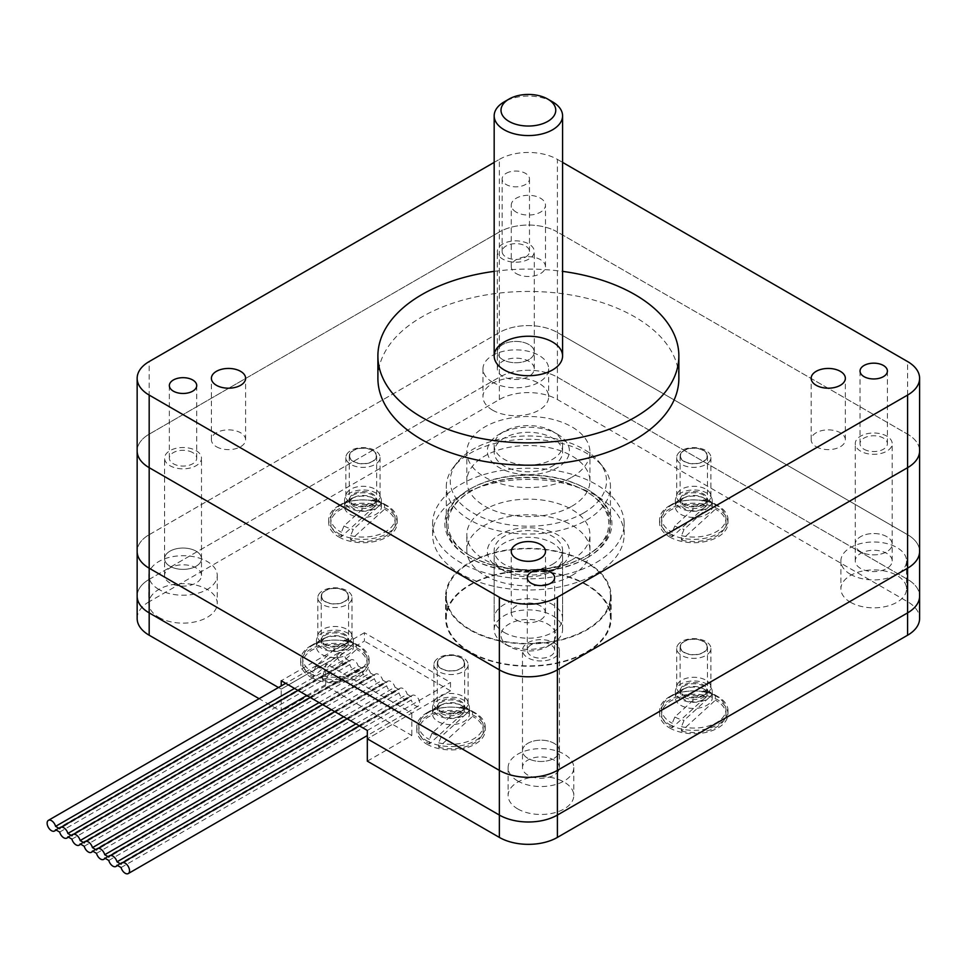<?xml version="1.0" encoding="UTF-8"?>
<svg xmlns="http://www.w3.org/2000/svg" width="968" height="968" viewBox="0 0 968 968"><rect width="100%" height="100%" fill="white"/><g stroke="black" fill="none" stroke-linecap="round" stroke-linejoin="round"><path stroke-width="0.73" stroke-dasharray="4.84 3.63" d="M494.176 162.382L499.355 159.393L499.355 231.993A41.043 23.692 180 0 1 557.399 231.993L557.399 332.52L907.585 534.699A41.043 23.692 0 0 1 919.6 551.457A41.043 23.692 0 0 0 907.585 534.699L557.399 332.52A41.043 23.692 0 0 0 499.355 332.52L499.355 231.993L149.181 434.172A41.043 23.692 180 0 0 137.153 450.919A41.043 23.692 180 0 1 149.181 434.172L499.355 231.993A41.043 23.692 180 0 1 557.399 231.993L907.585 434.172A41.043 23.692 180 0 1 919.6 450.919A41.043 23.692 180 0 0 907.585 434.172L907.585 361.56M557.399 399.542L557.399 377.205A41.043 23.692 0 0 0 499.355 377.205A41.043 23.692 180 0 1 557.399 377.205L907.585 579.372A41.043 23.692 180 0 1 919.6 596.131A41.043 23.692 0 0 0 907.585 579.372L557.399 377.205L557.399 332.52A41.043 23.692 0 0 0 499.355 332.52L149.181 534.699A41.043 23.692 0 0 0 137.153 551.457A41.043 23.692 0 0 1 149.181 534.699L149.181 579.372A41.043 23.692 0 0 0 137.153 596.131A41.043 23.692 180 0 1 149.181 579.372L499.355 377.205L149.181 579.372L149.181 601.721L499.355 399.542A41.043 23.692 180 0 1 557.399 399.542L907.585 601.721A41.043 23.692 180 0 1 919.6 618.467M886.785 536.647A18.465 10.66 0 0 0 866.65 534.336A18.465 10.66 0 0 0 855.252 544.185A18.465 10.66 0 0 0 860.661 551.736A18.465 10.66 0 0 0 880.795 554.047A18.465 10.66 0 0 0 892.193 544.185A18.465 10.66 0 0 0 886.785 536.647M502.743 344.535A18.465 10.66 0 0 0 497.334 352.074A18.465 10.66 0 0 0 508.732 361.923A18.465 10.66 0 0 0 528.867 359.612A18.465 10.66 0 0 0 534.275 352.074A18.465 10.66 0 0 0 522.877 342.224A18.465 10.66 0 0 0 502.743 344.535M169.981 566.256A18.465 10.66 0 0 0 190.103 568.567A18.465 10.66 0 0 0 201.501 558.717A18.465 10.66 0 0 0 196.093 551.167A18.465 10.66 0 0 0 175.97 548.856A18.465 10.66 0 0 0 164.572 558.717A18.465 10.66 0 0 0 169.981 566.256A18.465 10.66 180 0 1 164.572 558.717A18.465 10.66 180 0 1 183.037 548.045A18.465 10.66 180 0 1 201.501 558.717A18.465 10.66 180 0 1 190.103 568.567A18.465 10.66 180 0 1 169.981 566.256M554.011 758.367A18.465 10.66 0 0 0 559.419 750.829A18.465 10.66 0 0 0 548.021 740.98A18.465 10.66 0 0 0 527.899 743.291A18.465 10.66 0 0 0 522.49 750.829A18.465 10.66 0 0 0 533.888 760.679A18.465 10.66 0 0 0 554.011 758.367M527.899 642.764A18.465 10.66 180 0 1 548.021 640.453A18.465 10.66 180 0 1 559.419 650.302A18.465 10.66 180 0 1 540.955 660.962A18.465 10.66 180 0 1 522.49 650.302A18.465 10.66 180 0 1 527.899 642.764M196.093 450.64A18.465 10.66 180 0 1 201.501 458.179A18.465 10.66 180 0 1 183.037 468.839A18.465 10.66 180 0 1 164.572 458.179A18.465 10.66 180 0 1 175.97 448.329A18.465 10.66 180 0 1 196.093 450.64M528.867 259.085A18.465 10.66 180 0 1 508.732 261.396A18.465 10.66 180 0 1 497.334 251.535A18.465 10.66 180 0 1 515.799 240.875A18.465 10.66 180 0 1 534.275 251.535A18.465 10.66 180 0 1 528.867 259.085M860.661 451.197A18.465 10.66 180 0 1 855.252 443.659A18.465 10.66 180 0 1 873.717 432.999A18.465 10.66 180 0 1 892.193 443.659A18.465 10.66 180 0 1 880.795 453.508A18.465 10.66 180 0 1 860.661 451.197M552.559 431.377A34.207 19.747 0 0 0 504.195 431.377A34.207 19.747 0 0 0 494.176 445.341A34.207 19.747 0 0 0 504.195 459.304A34.207 19.747 0 0 0 541.463 463.575A34.207 19.747 0 0 0 562.577 445.341A34.207 19.747 0 0 0 552.559 431.377L557.399 434.172A41.043 23.692 180 0 1 557.399 467.677A41.043 23.692 180 0 1 499.355 467.677A41.043 23.692 180 0 1 499.355 434.172A41.043 23.692 180 0 1 557.399 434.172L552.559 431.377M499.355 159.393A41.043 23.692 180 0 1 557.399 159.393L557.399 231.993L907.585 434.172L907.585 601.721M192.705 452.601A13.685 7.901 0 0 0 177.797 450.882A13.685 7.901 0 0 0 169.352 458.179A13.685 7.901 0 0 0 173.369 463.769A13.685 7.901 0 0 0 188.276 465.475A13.685 7.901 0 0 0 196.722 458.179A13.685 7.901 0 0 0 192.705 452.601M531.287 644.712A13.685 7.901 0 0 0 527.27 650.302A13.685 7.901 0 0 0 535.715 657.599A13.685 7.901 0 0 0 550.623 655.893A13.685 7.901 0 0 0 554.64 650.302A13.685 7.901 0 0 0 546.194 643.006A13.685 7.901 0 0 0 531.287 644.712M864.049 449.249A13.685 7.901 0 0 0 878.956 450.955A13.685 7.901 0 0 0 887.402 443.659A13.685 7.901 0 0 0 883.397 438.081A13.685 7.901 0 0 0 868.49 436.362A13.685 7.901 0 0 0 860.044 443.659A13.685 7.901 0 0 0 864.049 449.249M525.479 257.125A13.685 7.901 0 0 0 529.484 251.535A13.685 7.901 0 0 0 521.038 244.238A13.685 7.901 0 0 0 506.131 245.957A13.685 7.901 0 0 0 502.126 251.535A13.685 7.901 0 0 0 510.572 258.831A13.685 7.901 0 0 0 525.479 257.125M506.131 173.345A13.685 7.901 180 0 1 521.038 171.638A13.685 7.901 180 0 1 529.484 178.935A13.685 7.901 180 0 1 515.799 186.836A13.685 7.901 180 0 1 502.126 178.935A13.685 7.901 180 0 1 506.131 173.345M516.283 619.871A17.097 9.874 0 0 0 534.929 622A17.097 9.874 0 0 0 545.48 612.889A17.097 9.874 0 0 0 528.383 603.016A17.097 9.874 0 0 0 511.273 612.889A17.097 9.874 0 0 0 516.283 619.871M216.408 446.732A17.097 9.874 0 0 0 235.042 448.874A17.097 9.874 0 0 0 245.606 439.75A17.097 9.874 0 0 0 228.496 429.877A17.097 9.874 0 0 0 211.399 439.75A17.097 9.874 0 0 0 216.408 446.732M516.283 273.605A17.097 9.874 0 0 0 534.929 275.735A17.097 9.874 0 0 0 545.48 266.623A17.097 9.874 0 0 0 528.383 256.75A17.097 9.874 0 0 0 511.273 266.623A17.097 9.874 0 0 0 516.283 273.605M516.283 212.161A17.097 9.874 180 0 1 511.273 205.18A17.097 9.874 180 0 1 528.383 195.306A17.097 9.874 180 0 1 545.48 205.18A17.097 9.874 180 0 1 534.929 214.303A17.097 9.874 180 0 1 516.283 212.161M816.169 446.732A17.097 9.874 0 0 0 834.803 448.874A17.097 9.874 0 0 0 845.354 439.75A17.097 9.874 0 0 0 828.257 429.877A17.097 9.874 0 0 0 811.16 439.75A17.097 9.874 0 0 0 816.169 446.732M494.176 271.367A150.488 86.878 180 0 1 562.577 271.367M377.895 378.319A150.488 86.878 180 0 1 528.383 291.441A150.488 86.878 180 0 1 678.858 378.319M557.399 159.393L562.577 162.382M367.32 761.163L411.811 735.474L325.72 685.767L325.72 663.431L411.811 713.138L367.32 738.826L450.507 690.801L450.507 682.416L364.416 632.709L364.416 641.094L281.228 689.119L281.228 685.925M450.507 690.801L364.416 641.094M499.355 399.542L499.355 332.52L149.181 534.699L149.181 361.56M499.355 568.204A41.043 23.692 0 0 0 557.399 568.204A41.043 23.692 0 0 0 557.399 534.699A41.043 23.692 0 0 0 499.355 534.699A41.043 23.692 0 0 0 499.355 568.204L504.195 570.999A34.207 19.747 180 0 1 494.176 557.036A34.207 19.747 180 0 1 528.383 537.288A34.207 19.747 180 0 1 562.577 557.036A34.207 19.747 180 0 1 552.559 570.999A34.207 19.747 180 0 1 504.195 570.999L499.355 568.204M703.47 450.362A13.685 7.901 180 0 1 707.475 455.952A13.685 7.901 180 0 1 699.029 463.249A13.685 7.901 180 0 1 684.122 461.53A13.685 7.901 180 0 1 680.117 455.952A13.685 7.901 180 0 1 688.563 448.656A13.685 7.901 180 0 1 703.47 450.362M460.671 657.562A13.685 7.901 180 0 1 464.676 663.153A13.685 7.901 180 0 1 456.231 670.449A13.685 7.901 180 0 1 441.323 668.731A13.685 7.901 180 0 1 437.306 663.153A13.685 7.901 180 0 1 445.752 655.856A13.685 7.901 180 0 1 460.671 657.562M344.584 590.54A13.685 7.901 180 0 1 348.589 596.131A13.685 7.901 180 0 1 340.143 603.427A13.685 7.901 180 0 1 325.236 601.721A13.685 7.901 180 0 1 321.231 596.131A13.685 7.901 180 0 1 329.677 588.834A13.685 7.901 180 0 1 344.584 590.54M703.47 641.373A13.685 7.901 180 0 1 707.475 646.951A13.685 7.901 180 0 1 699.029 654.247A13.685 7.901 180 0 1 684.122 652.541A13.685 7.901 180 0 1 680.117 646.951A13.685 7.901 180 0 1 688.563 639.654A13.685 7.901 180 0 1 703.47 641.373M372.632 450.362A13.685 7.901 180 0 1 376.649 455.952A13.685 7.901 180 0 1 368.203 463.249A13.685 7.901 180 0 1 353.296 461.53A13.685 7.901 180 0 1 349.279 455.952A13.685 7.901 180 0 1 357.724 448.656A13.685 7.901 180 0 1 372.632 450.362M502.743 359.612A18.465 10.66 180 0 1 497.334 352.074A18.465 10.66 180 0 1 515.799 341.401A18.465 10.66 180 0 1 534.275 352.074A18.465 10.66 180 0 1 522.877 361.923A18.465 10.66 180 0 1 502.743 359.612M527.899 758.367A18.465 10.66 180 0 1 522.49 750.829A18.465 10.66 180 0 1 540.955 740.169A18.465 10.66 180 0 1 559.419 750.829A18.465 10.66 180 0 1 548.021 760.679A18.465 10.66 180 0 1 527.899 758.367M860.661 551.736A18.465 10.66 180 0 1 855.252 544.185A18.465 10.66 180 0 1 873.717 533.525A18.465 10.66 180 0 1 892.193 544.185A18.465 10.66 180 0 1 880.795 554.047A18.465 10.66 180 0 1 860.661 551.736M504.195 632.431A34.207 19.747 0 0 0 541.463 636.714A34.207 19.747 0 0 0 562.577 618.467A34.207 19.747 0 0 0 528.383 598.72A34.207 19.747 0 0 0 494.176 618.467A34.207 19.747 0 0 0 504.195 632.431M470.339 629.636A82.086 47.384 180 0 1 446.296 596.131A82.086 47.384 180 0 1 528.383 548.747A82.086 47.384 180 0 1 610.457 596.131A82.086 47.384 180 0 1 559.794 639.909A82.086 47.384 180 0 1 470.339 629.636M470.339 651.984A82.086 47.384 180 0 1 446.296 618.467A82.086 47.384 180 0 1 528.383 571.084A82.086 47.384 180 0 1 610.457 618.467A82.086 47.384 180 0 1 559.794 662.257A82.086 47.384 180 0 1 470.339 651.984M684.122 506.216A13.685 7.901 0 0 0 699.029 507.922A13.685 7.901 0 0 0 707.475 500.625A13.685 7.901 0 0 0 693.802 492.736A13.685 7.901 0 0 0 680.117 500.625A13.685 7.901 0 0 0 684.122 506.216M441.323 713.416A13.685 7.901 0 0 0 456.231 715.122A13.685 7.901 0 0 0 464.676 707.826A13.685 7.901 0 0 0 450.991 699.937A13.685 7.901 0 0 0 437.306 707.826A13.685 7.901 0 0 0 441.323 713.416M325.236 646.394A13.685 7.901 0 0 0 340.143 648.112A13.685 7.901 0 0 0 348.589 640.816A13.685 7.901 0 0 0 334.916 632.915A13.685 7.901 0 0 0 321.231 640.816A13.685 7.901 0 0 0 325.236 646.394M684.122 697.214A13.685 7.901 0 0 0 699.029 698.932A13.685 7.901 0 0 0 707.475 691.636A13.685 7.901 0 0 0 693.802 683.735A13.685 7.901 0 0 0 680.117 691.636A13.685 7.901 0 0 0 684.122 697.214M353.296 506.216A13.685 7.901 0 0 0 368.203 507.922A13.685 7.901 0 0 0 376.649 500.625A13.685 7.901 0 0 0 362.964 492.736A13.685 7.901 0 0 0 349.279 500.625A13.685 7.901 0 0 0 353.296 506.216M367.32 730.453L450.507 682.416M364.416 632.709L281.228 680.746M325.72 663.431L281.228 689.119L278.457 687.522L281.228 689.119L281.228 711.456L259.109 698.69M517.735 808.921A32.827 18.961 0 0 0 553.514 813.023A32.827 18.961 0 0 0 573.782 795.514A32.827 18.961 0 0 0 540.955 776.554A32.827 18.961 0 0 0 508.127 795.514A32.827 18.961 0 0 0 517.735 808.921M158.849 617.354A34.207 19.747 0 0 0 196.129 621.637A34.207 19.747 0 0 0 217.243 603.391A34.207 19.747 0 0 0 183.037 583.644A34.207 19.747 0 0 0 148.842 603.391A34.207 19.747 0 0 0 158.849 617.354M850.509 602.278A32.827 18.961 0 0 0 886.289 606.379A32.827 18.961 0 0 0 906.556 588.871A32.827 18.961 0 0 0 873.717 569.91A32.827 18.961 0 0 0 840.889 588.871A32.827 18.961 0 0 0 850.509 602.278M492.591 410.154A32.827 18.961 0 0 0 528.371 414.268A32.827 18.961 0 0 0 548.638 396.747A32.827 18.961 0 0 0 515.799 377.798A32.827 18.961 0 0 0 482.971 396.747A32.827 18.961 0 0 0 492.591 410.154M492.591 382.227A32.827 18.961 180 0 1 482.971 368.82A32.827 18.961 180 0 1 515.799 349.871A32.827 18.961 180 0 1 548.638 368.82A32.827 18.961 180 0 1 528.371 386.341A32.827 18.961 180 0 1 492.591 382.227M502.743 376.358A18.465 10.66 180 0 1 497.334 368.82A18.465 10.66 180 0 1 515.799 358.16A18.465 10.66 180 0 1 534.275 368.82A18.465 10.66 180 0 1 522.877 378.682A18.465 10.66 180 0 1 502.743 376.358M850.509 574.351A32.827 18.961 180 0 1 840.889 560.944A32.827 18.961 180 0 1 873.717 541.995A32.827 18.961 180 0 1 906.556 560.944A32.827 18.961 180 0 1 886.289 578.465A32.827 18.961 180 0 1 850.509 574.351M860.661 568.482A18.465 10.66 180 0 1 855.252 560.944A18.465 10.66 180 0 1 873.717 550.284A18.465 10.66 180 0 1 892.193 560.944A18.465 10.66 180 0 1 880.795 570.793A18.465 10.66 180 0 1 860.661 568.482M158.849 589.427A34.207 19.747 180 0 1 148.842 575.464A34.207 19.747 180 0 1 183.037 555.717A34.207 19.747 180 0 1 217.243 575.464A34.207 19.747 180 0 1 196.129 593.711A34.207 19.747 180 0 1 158.849 589.427M169.981 583.002A18.465 10.66 180 0 1 164.572 575.464A18.465 10.66 180 0 1 183.037 564.804A18.465 10.66 180 0 1 201.501 575.464A18.465 10.66 180 0 1 190.103 585.313A18.465 10.66 180 0 1 169.981 583.002M517.735 780.995A32.827 18.961 180 0 1 508.127 767.588A32.827 18.961 180 0 1 540.955 748.627A32.827 18.961 180 0 1 573.782 767.588A32.827 18.961 180 0 1 553.514 785.096A32.827 18.961 180 0 1 517.735 780.995M527.899 775.126A18.465 10.66 180 0 1 522.49 767.588A18.465 10.66 180 0 1 540.955 756.928A18.465 10.66 180 0 1 559.419 767.588A18.465 10.66 180 0 1 548.021 777.437A18.465 10.66 180 0 1 527.899 775.126M586.426 520.179A82.086 47.384 0 0 0 610.457 486.662A82.086 47.384 0 0 0 603.306 467.314A82.086 47.384 0 0 0 528.383 439.278A82.086 47.384 0 0 0 453.447 467.314A82.086 47.384 0 0 0 446.296 486.662A82.086 47.384 0 0 0 496.971 530.452A82.086 47.384 0 0 0 586.426 520.179M583.631 512.979A78.13 45.109 180 0 1 484.073 518.231A78.13 45.109 180 0 1 457.053 462.668A78.13 45.109 180 0 1 528.383 435.975A78.13 45.109 180 0 1 599.7 462.668A78.13 45.109 180 0 1 583.631 512.979M571.906 506.216A61.565 35.538 0 0 0 589.936 481.084A61.565 35.538 0 0 0 528.383 445.534A61.565 35.538 0 0 0 466.818 481.084A61.565 35.538 0 0 0 504.824 513.911A61.565 35.538 0 0 0 571.906 506.216M586.426 555.85L586.426 555.85A82.086 47.384 0 0 0 610.457 522.345A82.086 47.384 0 0 0 528.383 474.949A82.086 47.384 0 0 0 446.296 522.345A82.086 47.384 0 0 0 470.339 555.85A82.086 47.384 0 0 0 586.426 555.85L585.229 556.539A80.392 46.416 0 0 0 585.229 490.909A80.392 46.416 0 0 0 471.537 490.909A80.392 46.416 0 0 0 471.537 556.539A80.392 46.416 0 0 0 585.229 556.539L586.426 555.85M552.559 101.858A34.207 19.747 0 0 0 504.195 101.858M552.559 465.995A34.207 19.747 0 0 0 562.577 452.044A34.207 19.747 0 0 0 528.383 432.297A34.207 19.747 0 0 0 494.176 452.044A34.207 19.747 0 0 0 515.291 470.279A34.207 19.747 0 0 0 552.559 465.995M547.731 646.394L547.731 646.394A27.358 15.79 0 0 0 547.731 624.058A27.358 15.79 0 0 0 509.035 624.058A27.358 15.79 0 0 0 509.035 646.394A27.358 15.79 0 0 0 547.731 646.394L552.559 643.599A34.207 19.747 180 0 1 504.195 643.599A34.207 19.747 180 0 1 494.176 629.636A34.207 19.747 180 0 1 528.383 609.9A34.207 19.747 180 0 1 562.577 629.636A34.207 19.747 180 0 1 552.559 643.599L547.731 646.394M552.559 564.296A34.207 19.747 0 0 0 562.577 550.332A34.207 19.747 0 0 0 528.383 530.585A34.207 19.747 0 0 0 494.176 550.332A34.207 19.747 0 0 0 515.291 568.579A34.207 19.747 0 0 0 552.559 564.296M596.094 573.794A95.759 55.285 0 0 0 624.142 534.699A95.759 55.285 0 0 0 528.383 479.414A95.759 55.285 0 0 0 432.611 534.699A95.759 55.285 0 0 0 491.732 585.773A95.759 55.285 0 0 0 596.094 573.794M571.906 559.831A61.565 35.538 0 0 0 589.936 534.699A61.565 35.538 0 0 0 528.383 499.149A61.565 35.538 0 0 0 466.818 534.699A61.565 35.538 0 0 0 504.824 567.538A61.565 35.538 0 0 0 571.906 559.831M596.094 562.626A95.759 55.285 0 0 0 624.142 523.531A95.759 55.285 0 0 0 528.383 468.234A95.759 55.285 0 0 0 432.611 523.531A95.759 55.285 0 0 0 491.732 574.605A95.759 55.285 0 0 0 596.094 562.626M587.443 557.629L587.443 557.629A83.538 48.231 0 0 0 587.443 489.421A83.538 48.231 0 0 0 469.311 489.421A83.538 48.231 0 0 0 469.311 557.629A83.538 48.231 0 0 0 587.443 557.629L586.245 558.318A81.844 47.25 0 0 0 586.245 491.502A81.844 47.25 0 0 0 470.509 491.502A81.844 47.25 0 0 0 470.509 558.318A81.844 47.25 0 0 0 586.245 558.318L587.443 557.629M571.906 477.176A61.565 35.538 0 0 0 589.936 452.044A61.565 35.538 0 0 0 528.383 416.494A61.565 35.538 0 0 0 466.818 452.044A61.565 35.538 0 0 0 504.824 484.871A61.565 35.538 0 0 0 571.906 477.176M571.906 575.464A61.565 35.538 0 0 0 589.936 550.332A61.565 35.538 0 0 0 528.383 514.794A61.565 35.538 0 0 0 466.818 550.332A61.565 35.538 0 0 0 504.824 583.172A61.565 35.538 0 0 0 571.906 575.464M586.898 584.684A82.764 47.783 0 0 0 496.705 574.327A82.764 47.783 0 0 0 445.619 618.467A82.764 47.783 0 0 0 528.383 666.25A82.764 47.783 0 0 0 611.147 618.467A82.764 47.783 0 0 0 586.898 584.684M586.898 562.347A82.764 47.783 180 0 1 611.147 596.131A82.764 47.783 180 0 1 528.383 643.914A82.764 47.783 180 0 1 445.619 596.131A82.764 47.783 180 0 1 496.705 551.99A82.764 47.783 180 0 1 586.898 562.347M338.776 533.586A34.207 19.747 0 0 0 376.056 537.857A34.207 19.747 0 0 0 397.17 519.622A34.207 19.747 0 0 0 387.152 505.659A34.207 19.747 0 0 0 338.776 505.659A34.207 19.747 0 0 0 328.757 519.622A34.207 19.747 0 0 0 338.776 533.586M349.908 514.311A18.465 10.66 0 0 0 370.03 516.622A18.465 10.66 0 0 0 381.428 506.772A18.465 10.66 0 0 0 376.02 499.234A18.465 10.66 0 0 0 349.908 499.234A18.465 10.66 0 0 0 344.499 506.772A18.465 10.66 0 0 0 349.908 514.311M349.908 508.164A18.465 10.66 180 0 1 344.499 500.625A18.465 10.66 180 0 1 362.964 489.965A18.465 10.66 180 0 1 381.428 500.625A18.465 10.66 180 0 1 370.03 510.475A18.465 10.66 180 0 1 349.908 508.164M310.728 673.764A34.207 19.747 0 0 0 347.996 678.048A34.207 19.747 0 0 0 369.111 659.801A34.207 19.747 0 0 0 359.092 645.837A34.207 19.747 0 0 0 310.728 645.837A34.207 19.747 0 0 0 300.709 659.801A34.207 19.747 0 0 0 310.728 673.764M321.848 654.489A18.465 10.66 0 0 0 341.982 656.8A18.465 10.66 0 0 0 353.38 646.951A18.465 10.66 0 0 0 347.972 639.412A18.465 10.66 0 0 0 321.848 639.412A18.465 10.66 0 0 0 316.439 646.951A18.465 10.66 0 0 0 321.848 654.489M321.848 648.354A18.465 10.66 180 0 1 316.439 640.816A18.465 10.66 180 0 1 334.916 630.144A18.465 10.66 180 0 1 353.38 640.816A18.465 10.66 180 0 1 341.982 650.665A18.465 10.66 180 0 1 321.848 648.354M426.803 740.786A34.207 19.747 0 0 0 464.083 745.058A34.207 19.747 0 0 0 485.198 726.823A34.207 19.747 0 0 0 475.179 712.859A34.207 19.747 0 0 0 426.803 712.859A34.207 19.747 0 0 0 416.797 726.823A34.207 19.747 0 0 0 426.803 740.786M437.935 721.511A18.465 10.66 0 0 0 458.058 723.822A18.465 10.66 0 0 0 469.456 713.973A18.465 10.66 0 0 0 464.047 706.434A18.465 10.66 0 0 0 437.935 706.434A18.465 10.66 0 0 0 432.527 713.973A18.465 10.66 0 0 0 437.935 721.511M437.935 715.364A18.465 10.66 180 0 1 432.527 707.826A18.465 10.66 180 0 1 450.991 697.166A18.465 10.66 180 0 1 469.456 707.826A18.465 10.66 180 0 1 458.058 717.675A18.465 10.66 180 0 1 437.935 715.364M669.614 724.584A34.207 19.747 0 0 0 706.882 728.868A34.207 19.747 0 0 0 727.996 710.621A34.207 19.747 0 0 0 717.978 696.658A34.207 19.747 0 0 0 669.614 696.658A34.207 19.747 0 0 0 659.595 710.621A34.207 19.747 0 0 0 669.614 724.584M680.734 705.321A18.465 10.66 0 0 0 700.868 707.632A18.465 10.66 0 0 0 712.266 697.783A18.465 10.66 0 0 0 706.858 690.232A18.465 10.66 0 0 0 680.734 690.232A18.465 10.66 0 0 0 675.325 697.783A18.465 10.66 0 0 0 680.734 705.321M680.734 699.174A18.465 10.66 180 0 1 675.325 691.636A18.465 10.66 180 0 1 693.802 680.976A18.465 10.66 180 0 1 712.266 691.636A18.465 10.66 180 0 1 700.868 701.485A18.465 10.66 180 0 1 680.734 699.174M669.614 533.586A34.207 19.747 0 0 0 706.882 537.857A34.207 19.747 0 0 0 727.996 519.622A34.207 19.747 0 0 0 717.978 505.659A34.207 19.747 0 0 0 669.614 505.659A34.207 19.747 0 0 0 659.595 519.622A34.207 19.747 0 0 0 669.614 533.586M680.734 514.311A18.465 10.66 0 0 0 700.868 516.622A18.465 10.66 0 0 0 712.266 506.772A18.465 10.66 0 0 0 706.858 499.234A18.465 10.66 0 0 0 680.734 499.234A18.465 10.66 0 0 0 675.325 506.772A18.465 10.66 0 0 0 680.734 514.311M680.734 508.164A18.465 10.66 180 0 1 675.325 500.625A18.465 10.66 180 0 1 693.802 489.965A18.465 10.66 180 0 1 712.266 500.625A18.465 10.66 180 0 1 700.868 510.475A18.465 10.66 180 0 1 680.734 508.164M669.614 727.936A34.207 19.747 0 0 0 706.882 732.219A34.207 19.747 0 0 0 727.996 713.973A34.207 19.747 0 0 0 693.802 694.225A34.207 19.747 0 0 0 659.595 713.973A34.207 19.747 0 0 0 669.614 727.936M310.728 677.116A34.207 19.747 0 0 0 347.996 681.399A34.207 19.747 0 0 0 369.111 663.153A34.207 19.747 0 0 0 334.916 643.405A34.207 19.747 0 0 0 300.709 663.153A34.207 19.747 0 0 0 310.728 677.116M669.614 536.938A34.207 19.747 0 0 0 706.882 541.209A34.207 19.747 0 0 0 727.996 522.974A34.207 19.747 0 0 0 693.802 503.227A34.207 19.747 0 0 0 659.595 522.974A34.207 19.747 0 0 0 669.614 536.938M338.776 536.938A34.207 19.747 0 0 0 376.056 541.209A34.207 19.747 0 0 0 397.17 522.974A34.207 19.747 0 0 0 362.964 503.227A34.207 19.747 0 0 0 328.757 522.974A34.207 19.747 0 0 0 338.776 536.938M426.803 744.138A34.207 19.747 0 0 0 464.083 748.409A34.207 19.747 0 0 0 485.198 730.175A34.207 19.747 0 0 0 450.991 710.427A34.207 19.747 0 0 0 416.797 730.175A34.207 19.747 0 0 0 426.803 744.138M325.72 685.767L281.228 711.456M137.153 618.467A41.043 23.692 180 0 1 149.181 601.721M411.811 713.138L411.811 735.474M348.516 452.213A17.097 9.874 0 0 0 345.866 457.489A17.097 9.874 0 0 0 362.964 467.363A17.097 9.874 0 0 0 380.061 457.489A17.097 9.874 0 0 0 367.731 448.015A17.097 9.874 0 0 0 348.516 452.213M351.711 451.838A13.322 7.696 180 0 1 374.761 452.383A13.322 7.696 180 0 1 362.419 463.636A13.322 7.696 180 0 1 351.711 451.838M348.516 490.873A17.097 9.874 0 0 0 345.866 496.161A17.097 9.874 0 0 0 350.876 503.142A17.097 9.874 0 0 0 375.052 503.142A17.097 9.874 0 0 0 380.061 496.161A17.097 9.874 0 0 0 367.731 486.674A17.097 9.874 0 0 0 348.516 490.873M372.68 499.827L375.294 501.363L375.294 505.828L341.389 536.732L341.389 532.267L343.991 525.975L372.68 499.827A27.358 15.79 0 0 1 381.924 503.203L353.247 529.363L350.634 535.643L350.634 540.108L384.538 509.204L384.538 504.739L381.924 503.203M343.991 525.975A27.358 15.79 0 0 0 353.247 529.363M351.711 499.016A13.322 7.696 0 0 0 349.642 503.13A13.322 7.696 0 0 0 362.964 510.826A13.322 7.696 0 0 0 376.286 503.13A13.322 7.696 0 0 0 372.39 497.697A13.322 7.696 0 0 0 353.538 497.697A13.322 7.696 0 0 0 351.711 499.016M375.294 501.363A32.15 18.561 0 0 0 340.228 505.381A32.15 18.561 0 0 0 335.799 508.575A32.15 18.561 0 0 0 330.814 518.497A32.15 18.561 0 0 0 341.389 532.267M350.634 535.643A32.15 18.561 0 0 0 395.113 518.497A32.15 18.561 0 0 0 385.7 505.381A32.15 18.561 0 0 0 384.538 504.739M350.634 540.108A32.15 18.561 0 0 0 395.113 522.974A32.15 18.561 0 0 0 384.538 509.204M351.711 495.132A13.322 7.696 0 0 0 349.642 499.246A13.322 7.696 0 0 0 353.538 504.679A13.322 7.696 0 0 0 372.39 504.679A13.322 7.696 0 0 0 376.286 499.246A13.322 7.696 0 0 0 366.678 491.853A13.322 7.696 0 0 0 351.711 495.132M375.294 505.828A32.15 18.561 0 0 0 330.814 522.974A32.15 18.561 0 0 0 341.389 536.732M436.544 659.414A17.097 9.874 0 0 0 433.894 664.689A17.097 9.874 0 0 0 450.991 674.563A17.097 9.874 0 0 0 468.089 664.689A17.097 9.874 0 0 0 455.759 655.215A17.097 9.874 0 0 0 436.544 659.414M439.738 659.039A13.322 7.696 180 0 1 462.789 659.583A13.322 7.696 180 0 1 450.447 670.836A13.322 7.696 180 0 1 439.738 659.039M436.544 698.085A17.097 9.874 0 0 0 433.894 703.361A17.097 9.874 0 0 0 438.903 710.343A17.097 9.874 0 0 0 463.079 710.343A17.097 9.874 0 0 0 468.089 703.361A17.097 9.874 0 0 0 455.759 693.875A17.097 9.874 0 0 0 436.544 698.085M460.707 707.027L463.321 708.564L463.321 713.029L429.417 743.932L429.417 739.467L432.031 733.175L460.707 707.027A27.358 15.79 0 0 1 469.964 710.403L441.275 736.563L438.661 742.843L438.661 747.308L472.565 716.405L472.565 711.94L469.964 710.403M432.031 733.175A27.358 15.79 0 0 0 441.275 736.563M439.738 706.216A13.322 7.696 0 0 0 437.669 710.33A13.322 7.696 0 0 0 450.991 718.026A13.322 7.696 0 0 0 464.313 710.33A13.322 7.696 0 0 0 460.417 704.898A13.322 7.696 0 0 0 441.565 704.898A13.322 7.696 0 0 0 439.738 706.216M463.321 708.564A32.15 18.561 0 0 0 428.255 712.581A32.15 18.561 0 0 0 423.827 715.775A32.15 18.561 0 0 0 418.841 725.697A32.15 18.561 0 0 0 429.417 739.467M438.661 742.843A32.15 18.561 0 0 0 483.141 725.697A32.15 18.561 0 0 0 473.727 712.581A32.15 18.561 0 0 0 472.565 711.94M438.661 747.308A32.15 18.561 0 0 0 483.141 730.175A32.15 18.561 0 0 0 472.565 716.405M439.738 702.332A13.322 7.696 0 0 0 437.669 706.446A13.322 7.696 0 0 0 441.565 711.879A13.322 7.696 0 0 0 460.417 711.879A13.322 7.696 0 0 0 464.313 706.446A13.322 7.696 0 0 0 454.706 699.053A13.322 7.696 0 0 0 439.738 702.332M463.321 713.029A32.15 18.561 0 0 0 418.841 730.175A32.15 18.561 0 0 0 429.417 743.932M679.355 452.213A17.097 9.874 0 0 0 676.692 457.489A17.097 9.874 0 0 0 693.802 467.363A17.097 9.874 0 0 0 710.899 457.489A17.097 9.874 0 0 0 698.557 448.015A17.097 9.874 0 0 0 679.355 452.213M682.537 451.838A13.322 7.696 180 0 1 705.599 452.383A13.322 7.696 180 0 1 693.245 463.636A13.322 7.696 180 0 1 682.537 451.838M679.355 490.873A17.097 9.874 0 0 0 676.692 496.161A17.097 9.874 0 0 0 681.702 503.142A17.097 9.874 0 0 0 705.89 503.142A17.097 9.874 0 0 0 710.899 496.161A17.097 9.874 0 0 0 698.557 486.674A17.097 9.874 0 0 0 679.355 490.873M703.518 499.827L706.12 501.363L706.12 505.828L672.228 536.732L672.228 532.267L674.829 525.975L703.518 499.827A27.358 15.79 0 0 1 712.763 503.203L684.073 529.363L681.472 535.643L681.472 540.108L715.364 509.204L715.364 504.739L712.763 503.203M674.829 525.975A27.358 15.79 0 0 0 684.073 529.363M682.537 499.016A13.322 7.696 0 0 0 680.468 503.13A13.322 7.696 0 0 0 693.802 510.826A13.322 7.696 0 0 0 707.124 503.13A13.322 7.696 0 0 0 703.216 497.697A13.322 7.696 0 0 0 684.376 497.697A13.322 7.696 0 0 0 682.537 499.016M706.12 501.363A32.15 18.561 0 0 0 671.066 505.381A32.15 18.561 0 0 0 666.637 508.575A32.15 18.561 0 0 0 661.652 518.497A32.15 18.561 0 0 0 672.228 532.267M681.472 535.643A32.15 18.561 0 0 0 725.94 518.497A32.15 18.561 0 0 0 716.526 505.381A32.15 18.561 0 0 0 715.364 504.739M681.472 540.108A32.15 18.561 0 0 0 725.94 522.974A32.15 18.561 0 0 0 715.364 509.204M682.537 495.132A13.322 7.696 0 0 0 680.468 499.246A13.322 7.696 0 0 0 684.376 504.679A13.322 7.696 0 0 0 703.216 504.679A13.322 7.696 0 0 0 707.124 499.246A13.322 7.696 0 0 0 697.505 491.853A13.322 7.696 0 0 0 682.537 495.132M706.12 505.828A32.15 18.561 0 0 0 661.652 522.974A32.15 18.561 0 0 0 672.228 536.732M679.355 643.212A17.097 9.874 0 0 0 676.692 648.5A17.097 9.874 0 0 0 693.802 658.373A17.097 9.874 0 0 0 710.899 648.5A17.097 9.874 0 0 0 698.557 639.013A17.097 9.874 0 0 0 679.355 643.212M682.537 642.837A13.322 7.696 180 0 1 705.599 643.381A13.322 7.696 180 0 1 693.245 654.634A13.322 7.696 180 0 1 682.537 642.837M679.355 681.883A17.097 9.874 0 0 0 676.692 687.171A17.097 9.874 0 0 0 681.702 694.141A17.097 9.874 0 0 0 705.89 694.141A17.097 9.874 0 0 0 710.899 687.171A17.097 9.874 0 0 0 698.557 677.685A17.097 9.874 0 0 0 679.355 681.883M703.518 690.825L706.12 692.362L706.12 696.827L672.228 727.73L672.228 723.265L674.829 716.985L703.518 690.825A27.358 15.79 0 0 1 712.763 694.213L684.073 720.361L681.472 726.653L681.472 731.118L715.364 700.215L715.364 695.75L712.763 694.213M674.829 716.985A27.358 15.79 0 0 0 684.073 720.361M682.537 690.015A13.322 7.696 0 0 0 680.468 694.141A13.322 7.696 0 0 0 693.802 701.824A13.322 7.696 0 0 0 707.124 694.141A13.322 7.696 0 0 0 703.216 688.696A13.322 7.696 0 0 0 684.376 688.696A13.322 7.696 0 0 0 682.537 690.015M706.12 692.362A32.15 18.561 0 0 0 671.066 696.379A32.15 18.561 0 0 0 666.637 699.574A32.15 18.561 0 0 0 661.652 709.508A32.15 18.561 0 0 0 672.228 723.265M681.472 726.653A32.15 18.561 0 0 0 725.94 709.508A32.15 18.561 0 0 0 716.526 696.379A32.15 18.561 0 0 0 715.364 695.75M681.472 731.118A32.15 18.561 0 0 0 725.94 713.973A32.15 18.561 0 0 0 715.364 700.215M682.537 686.13A13.322 7.696 0 0 0 680.468 690.245A13.322 7.696 0 0 0 684.376 695.69A13.322 7.696 0 0 0 703.216 695.69A13.322 7.696 0 0 0 707.124 690.245A13.322 7.696 0 0 0 697.505 682.864A13.322 7.696 0 0 0 682.537 686.13M706.12 696.827A32.15 18.561 0 0 0 661.652 713.973A32.15 18.561 0 0 0 672.228 727.73M320.469 592.392A17.097 9.874 0 0 0 317.806 597.667A17.097 9.874 0 0 0 334.916 607.541A17.097 9.874 0 0 0 352.013 597.667A17.097 9.874 0 0 0 339.671 588.193A17.097 9.874 0 0 0 320.469 592.392M323.651 592.017A13.322 7.696 180 0 1 346.713 592.561A13.322 7.696 180 0 1 334.359 603.814A13.322 7.696 180 0 1 323.651 592.017M320.469 631.063A17.097 9.874 0 0 0 317.806 636.339A17.097 9.874 0 0 0 322.816 643.321A17.097 9.874 0 0 0 347.004 643.321A17.097 9.874 0 0 0 352.013 636.339A17.097 9.874 0 0 0 339.671 626.865A17.097 9.874 0 0 0 320.469 631.063M344.632 640.005L347.234 641.542L347.234 646.007L313.342 676.91L313.342 672.445L315.943 666.153L344.632 640.005A27.358 15.79 0 0 1 353.877 643.393L325.188 669.541L322.586 675.821L322.586 680.298L356.478 649.395L356.478 644.918L353.877 643.393M315.943 666.153A27.358 15.79 0 0 0 325.188 669.541M323.651 639.195A13.322 7.696 0 0 0 321.582 643.309A13.322 7.696 0 0 0 334.916 651.004A13.322 7.696 0 0 0 348.238 643.309A13.322 7.696 0 0 0 344.33 637.876A13.322 7.696 0 0 0 325.49 637.876A13.322 7.696 0 0 0 323.651 639.195M347.234 641.542A32.15 18.561 0 0 0 312.18 645.559A32.15 18.561 0 0 0 307.751 648.754A32.15 18.561 0 0 0 302.766 658.688A32.15 18.561 0 0 0 313.342 672.445M322.586 675.821A32.15 18.561 0 0 0 367.054 658.688A32.15 18.561 0 0 0 357.64 645.559A32.15 18.561 0 0 0 356.478 644.918M322.586 680.298A32.15 18.561 0 0 0 367.054 663.153A32.15 18.561 0 0 0 356.478 649.395M323.651 635.31A13.322 7.696 0 0 0 321.582 639.425A13.322 7.696 0 0 0 325.49 644.87A13.322 7.696 0 0 0 344.33 644.87A13.322 7.696 0 0 0 348.238 639.425A13.322 7.696 0 0 0 338.619 632.043A13.322 7.696 0 0 0 323.651 635.31M347.234 646.007A32.15 18.561 0 0 0 302.766 663.153A32.15 18.561 0 0 0 313.342 676.91M59.665 832.069L349.859 664.52L345.782 662.173L55.587 829.721M71.947 839.159L362.153 671.61L358.075 669.263L67.869 836.812M84.228 846.262L374.434 678.713L370.357 676.354L80.15 843.902M96.51 853.352L386.716 685.804L382.638 683.444L92.444 850.993M108.803 860.443L399.01 692.894L394.932 690.535L104.725 858.084M121.085 867.534L411.291 699.985L407.213 697.638L117.007 865.186M294.514 688.417L345.782 658.821L349.859 661.168L59.665 828.717M306.808 695.508L358.075 665.911L362.153 668.259L71.947 835.808M319.089 702.599L370.357 673.002L374.434 675.361L84.228 842.91M331.371 709.701L382.638 680.093L386.716 682.452L96.51 850.001M343.652 716.792L394.932 687.195L399.01 689.543L108.803 857.091M355.946 723.882L407.213 694.286L411.291 696.633L121.085 864.182M411.291 696.633A6.159 3.557 60 0 1 412.32 695.351A6.159 3.557 60 0 1 418.466 698.908A6.159 3.557 60 0 1 418.466 706.011A6.159 3.557 60 0 1 411.291 699.985M407.213 697.638A6.159 3.557 60 0 1 406.185 698.92A6.159 3.557 60 0 1 399.01 692.894M394.932 690.535A6.159 3.557 60 0 1 393.903 691.83A6.159 3.557 60 0 1 386.716 685.804M382.638 683.444A6.159 3.557 60 0 1 381.61 684.739A6.159 3.557 60 0 1 374.434 678.713M370.357 676.354A6.159 3.557 60 0 1 369.328 677.636A6.159 3.557 60 0 1 362.153 671.61M358.075 669.263A6.159 3.557 60 0 1 357.047 670.546A6.159 3.557 60 0 1 349.859 664.52M345.782 662.173A6.159 3.557 60 0 1 344.765 663.455A6.159 3.557 60 0 1 338.606 659.898A6.159 3.557 60 0 1 338.606 652.795A6.159 3.557 60 0 1 345.782 658.821M349.859 661.168A6.159 3.557 60 0 1 350.888 659.886A6.159 3.557 60 0 1 358.075 665.911M362.153 668.259A6.159 3.557 60 0 1 363.169 666.976A6.159 3.557 60 0 1 370.357 673.002M374.434 675.361A6.159 3.557 60 0 1 375.463 674.067A6.159 3.557 60 0 1 382.638 680.093M386.716 682.452A6.159 3.557 60 0 1 387.744 681.17A6.159 3.557 60 0 1 394.932 687.195M399.01 689.543A6.159 3.557 60 0 1 400.026 688.26A6.159 3.557 60 0 1 407.213 694.286M559.419 767.588L559.419 650.302M522.49 767.588L522.49 650.302M201.501 575.464L201.501 458.179M164.572 575.464L164.572 458.179M534.275 368.82L534.275 251.535M497.334 368.82L497.334 251.535M892.193 560.944L892.193 443.659M855.252 560.944L855.252 443.659M504.195 431.377L499.355 434.172M562.577 445.341L562.577 452.044M494.176 445.341L494.176 452.044M529.484 251.535L529.484 178.935M502.126 251.535L502.126 178.935M887.402 443.659L887.402 371.059M860.044 443.659L860.044 371.059M554.64 650.302L554.64 577.702M527.27 650.302L527.27 577.702M196.722 458.179L196.722 385.579M169.352 458.179L169.352 385.579M545.48 612.889L545.48 551.445M511.273 612.889L511.273 551.445M245.606 439.75L245.606 378.319M211.399 439.75L211.399 378.319M545.48 266.623L545.48 205.18M511.273 266.623L511.273 205.18M845.354 439.75L845.354 378.319M811.16 439.75L811.16 378.319M552.559 570.999L557.399 568.204M562.577 618.467L562.577 557.036M494.176 618.467L494.176 557.036M446.296 596.131L446.296 618.467M610.457 596.131L610.457 618.467M680.117 455.952L680.117 500.625M707.475 455.952L707.475 500.625M437.306 663.153L437.306 707.826M464.676 663.153L464.676 707.826M321.231 596.131L321.231 640.816M348.589 596.131L348.589 640.816M680.117 646.951L680.117 691.636M707.475 646.951L707.475 691.636M349.279 455.952L349.279 500.625M376.649 455.952L376.649 500.625M482.971 368.82L482.971 396.747M548.638 368.82L548.638 396.747M840.889 560.944L840.889 588.871M906.556 560.944L906.556 588.871M148.842 575.464L148.842 603.391M217.243 575.464L217.243 603.391M508.127 767.588L508.127 795.514M573.782 767.588L573.782 795.514M457.053 462.668L453.447 467.314M599.7 462.668L603.306 467.314M610.457 522.345L610.457 486.662M446.296 522.345L446.296 486.662M509.035 646.394L504.195 643.599M562.577 629.636L562.577 550.332M494.176 629.636L494.176 550.332M624.142 534.699L624.142 523.531M432.611 534.699L432.611 523.531M470.509 558.318L469.311 557.629M471.537 490.909L470.509 491.502M585.229 490.909L586.245 491.502M471.537 556.539L470.339 555.85M589.936 481.084L589.936 452.044M466.818 481.084L466.818 452.044M589.936 550.332L589.936 534.699M466.818 550.332L466.818 534.699M445.619 596.131L445.619 618.467M611.147 596.131L611.147 618.467M349.908 499.234L338.776 505.659M376.02 499.234L387.152 505.659M344.499 500.625L344.499 506.772M381.428 500.625L381.428 506.772M321.848 639.412L310.728 645.837M347.972 639.412L359.092 645.837M316.439 640.816L316.439 646.951M353.38 640.816L353.38 646.951M437.935 706.434L426.803 712.859M464.047 706.434L475.179 712.859M432.527 707.826L432.527 713.973M469.456 707.826L469.456 713.973M680.734 690.232L669.614 696.658M706.858 690.232L717.978 696.658M675.325 691.636L675.325 697.783M712.266 691.636L712.266 697.783M680.734 499.234L669.614 505.659M706.858 499.234L717.978 505.659M675.325 500.625L675.325 506.772M712.266 500.625L712.266 506.772M727.996 713.973L727.996 710.621M659.595 713.973L659.595 710.621M369.111 663.153L369.111 659.801M300.709 663.153L300.709 659.801M727.996 522.974L727.996 519.622M659.595 522.974L659.595 519.622M397.17 522.974L397.17 519.622M328.757 522.974L328.757 519.622M485.198 730.175L485.198 726.823M416.797 730.175L416.797 726.823M380.061 496.161L380.061 457.489M345.866 496.161L345.866 457.489M353.538 497.697L340.228 505.381M372.39 497.697L385.7 505.381M395.113 522.974L395.113 518.497M372.39 504.679L375.052 503.142M353.538 504.679L350.876 503.142M330.814 522.974L330.814 518.497M376.286 503.13L376.286 499.246M349.642 503.13L349.642 499.246M468.089 703.361L468.089 664.689M433.894 703.361L433.894 664.689M441.565 704.898L428.255 712.581M460.417 704.898L473.727 712.581M483.141 730.175L483.141 725.697M460.417 711.879L463.079 710.343M441.565 711.879L438.903 710.343M418.841 730.175L418.841 725.697M464.313 710.33L464.313 706.446M437.669 710.33L437.669 706.446M710.899 496.161L710.899 457.489M676.692 496.161L676.692 457.489M684.376 497.697L671.066 505.381M703.216 497.697L716.526 505.381M725.94 522.974L725.94 518.497M703.216 504.679L705.89 503.142M684.376 504.679L681.702 503.142M661.652 522.974L661.652 518.497M707.124 503.13L707.124 499.246M680.468 503.13L680.468 499.246M710.899 687.171L710.899 648.5M676.692 687.171L676.692 648.5M684.376 688.696L671.066 696.379M703.216 688.696L716.526 696.379M725.94 713.973L725.94 709.508M703.216 695.69L705.89 694.141M684.376 695.69L681.702 694.141M661.652 713.973L661.652 709.508M707.124 694.141L707.124 690.245M680.468 694.141L680.468 690.245M352.013 636.339L352.013 597.667M317.806 636.339L317.806 597.667M325.49 637.876L312.18 645.559M344.33 637.876L357.64 645.559M367.054 663.153L367.054 658.688M344.33 644.87L347.004 643.321M325.49 644.87L322.816 643.321M302.766 663.153L302.766 658.688M348.238 643.309L348.238 639.425M321.582 643.309L321.582 639.425M338.606 652.795L285.705 683.335M344.765 663.455L56.18 830.06M350.888 659.886L297.987 690.426M357.047 670.546L68.474 837.151M363.169 666.976L310.28 697.517M369.328 677.636L80.755 844.253M375.463 674.067L322.562 704.607M381.61 684.739L93.037 851.344M387.744 681.17L334.843 711.698M393.903 691.83L105.318 858.435M400.026 688.26L347.137 718.8M406.185 698.92L117.612 865.525M412.32 695.351L359.418 725.891M418.466 706.011L367.32 735.547"/><path stroke-width="1.45" d="M562.577 162.382L907.585 361.56A41.043 23.692 180 0 1 919.6 378.319L919.6 450.919A41.043 23.692 180 0 1 907.585 467.677L557.399 669.856A41.043 23.692 180 0 1 499.355 669.856L499.355 770.383L149.181 568.204A41.043 23.692 0 0 1 137.153 551.457A41.043 23.692 0 0 0 149.181 568.204L499.355 770.383A41.043 23.692 0 0 0 557.399 770.383L907.585 568.204A41.043 23.692 0 0 0 919.6 551.457L919.6 450.919A41.043 23.692 180 0 1 907.585 467.677L557.399 669.856A41.043 23.692 180 0 1 499.355 669.856L149.181 467.677A41.043 23.692 180 0 1 137.153 450.919L137.153 378.319A41.043 23.692 180 0 1 149.181 361.56L494.176 162.382M504.195 369.933A34.207 19.747 180 0 1 494.176 355.982A34.207 19.747 180 0 1 528.383 336.235A34.207 19.747 180 0 1 562.577 355.982A34.207 19.747 180 0 1 541.463 374.217A34.207 19.747 180 0 1 504.195 369.933M919.6 378.319A41.043 23.692 180 0 1 907.585 395.077L557.399 597.244A41.043 23.692 180 0 1 499.355 597.244L499.355 669.856L149.181 467.677A41.043 23.692 180 0 1 137.153 450.919L137.153 596.131A41.043 23.692 0 0 0 149.181 612.889L278.457 687.522L149.181 612.889A41.043 23.692 180 0 1 137.153 596.131L137.153 618.467A41.043 23.692 180 0 0 149.181 635.226L259.109 698.69M883.397 365.468A13.685 7.901 180 0 1 887.402 371.059A13.685 7.901 180 0 1 873.717 378.96A13.685 7.901 180 0 1 860.044 371.059A13.685 7.901 180 0 1 868.49 363.762A13.685 7.901 180 0 1 883.397 365.468M550.623 583.28A13.685 7.901 180 0 1 535.715 584.999A13.685 7.901 180 0 1 527.27 577.702A13.685 7.901 180 0 1 540.955 569.801A13.685 7.901 180 0 1 554.64 577.702A13.685 7.901 180 0 1 550.623 583.28M173.369 391.157A13.685 7.901 180 0 1 169.352 385.579A13.685 7.901 180 0 1 183.037 377.677A13.685 7.901 180 0 1 196.722 385.579A13.685 7.901 180 0 1 188.276 392.875A13.685 7.901 180 0 1 173.369 391.157M516.283 558.427A17.097 9.874 180 0 1 511.273 551.445A17.097 9.874 180 0 1 528.383 541.572A17.097 9.874 180 0 1 545.48 551.445A17.097 9.874 180 0 1 534.929 560.569A17.097 9.874 180 0 1 516.283 558.427M216.408 385.3A17.097 9.874 180 0 1 211.399 378.319A17.097 9.874 180 0 1 228.496 368.445A17.097 9.874 180 0 1 245.606 378.319A17.097 9.874 180 0 1 235.042 387.442A17.097 9.874 180 0 1 216.408 385.3M816.169 385.3A17.097 9.874 180 0 1 811.16 378.319A17.097 9.874 180 0 1 828.257 368.445A17.097 9.874 180 0 1 845.354 378.319A17.097 9.874 180 0 1 834.803 387.442A17.097 9.874 180 0 1 816.169 385.3M562.577 271.367A150.488 86.878 180 0 1 678.858 355.982A150.488 86.878 180 0 1 585.967 436.241A150.488 86.878 180 0 1 421.975 417.414A150.488 86.878 180 0 1 377.895 355.982A150.488 86.878 180 0 1 494.176 271.367M678.858 355.982L678.858 378.319A150.488 86.878 180 0 1 585.967 458.59A150.488 86.878 180 0 1 421.975 439.75A150.488 86.878 180 0 1 377.895 378.319L377.895 355.982M499.355 597.244L149.181 395.077A41.043 23.692 180 0 1 137.153 378.319M499.355 837.405L499.355 770.383A41.043 23.692 0 0 0 557.399 770.383L907.585 568.204A41.043 23.692 0 0 0 919.6 551.457L919.6 596.131A41.043 23.692 180 0 1 907.585 612.889A41.043 23.692 0 0 0 919.6 596.131L919.6 618.467A41.043 23.692 180 0 1 907.585 635.226L557.399 837.405A41.043 23.692 180 0 1 499.355 837.405L367.32 761.163L367.32 738.826L499.355 815.056A41.043 23.692 0 0 0 557.399 815.056L907.585 612.889L557.399 815.056A41.043 23.692 180 0 1 499.355 815.056L367.32 738.826L367.32 730.453L281.228 680.746L281.228 685.925M509.035 99.063L504.195 101.858A34.207 19.747 0 0 0 494.176 115.821A34.207 19.747 0 0 0 515.291 134.068A34.207 19.747 0 0 0 552.559 129.785A34.207 19.747 0 0 0 562.577 115.821A34.207 19.747 0 0 0 552.559 101.858L547.731 99.063A27.358 15.79 180 0 1 547.731 121.411A27.358 15.79 180 0 1 509.035 121.411A27.358 15.79 180 0 1 509.035 99.063A27.358 15.79 180 0 1 547.731 99.063M55.587 826.37L59.665 828.717A6.159 3.557 60 0 1 60.681 827.434A6.159 3.557 60 0 1 67.869 833.46L71.947 835.808A6.159 3.557 60 0 1 72.975 834.525A6.159 3.557 60 0 1 80.15 840.551L84.228 842.91A6.159 3.557 60 0 1 85.257 841.615A6.159 3.557 60 0 1 92.444 847.641L96.51 850.001A6.159 3.557 60 0 1 97.538 848.706A6.159 3.557 60 0 1 104.725 854.732L108.803 857.091A6.159 3.557 60 0 1 109.832 855.809A6.159 3.557 60 0 1 117.007 861.835L121.085 864.182A6.159 3.557 60 0 1 122.113 862.899A6.159 3.557 60 0 1 128.272 866.457A6.159 3.557 60 0 1 128.272 873.56A6.159 3.557 60 0 1 121.085 867.534L117.007 865.186A6.159 3.557 60 0 1 115.978 866.469A6.159 3.557 60 0 1 108.803 860.443L104.725 858.084A6.159 3.557 60 0 1 103.697 859.378A6.159 3.557 60 0 1 96.51 853.352L92.444 850.993A6.159 3.557 60 0 1 91.415 852.288A6.159 3.557 60 0 1 84.228 846.262L80.15 843.902A6.159 3.557 60 0 1 79.122 845.185A6.159 3.557 60 0 1 71.947 839.159L67.869 836.812A6.159 3.557 60 0 1 66.84 838.094A6.159 3.557 60 0 1 59.665 832.069L55.587 829.721A6.159 3.557 60 0 1 54.559 831.004A6.159 3.557 60 0 1 48.4 827.446A6.159 3.557 60 0 1 48.4 820.344A6.159 3.557 60 0 1 55.587 826.37L294.514 688.417M67.869 833.46L306.808 695.508M80.15 840.551L319.089 702.599M92.444 847.641L331.371 709.701M104.725 854.732L343.652 716.792M117.007 861.835L355.946 723.882M907.585 395.077L907.585 635.226M557.399 837.405L557.399 597.244M149.181 635.226L149.181 395.077M562.577 355.982L562.577 115.821M494.176 355.982L494.176 115.821M285.705 683.335L48.4 820.344M56.18 830.06L54.559 831.004M297.987 690.426L60.681 827.434M68.474 837.151L66.84 838.094M310.28 697.517L72.975 834.525M80.755 844.253L79.122 845.185M322.562 704.607L85.257 841.615M93.037 851.344L91.415 852.288M334.843 711.698L97.538 848.706M105.318 858.435L103.697 859.378M347.137 718.8L109.832 855.809M117.612 865.525L115.978 866.469M359.418 725.891L122.113 862.899M367.32 735.547L128.272 873.56"/></g></svg>
